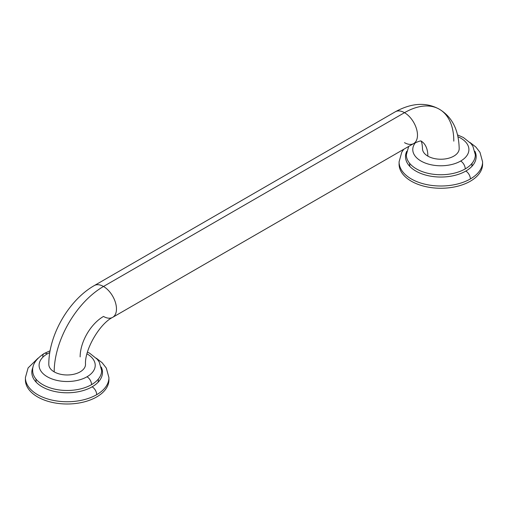 <?xml version="1.0" encoding="UTF-8"?>
<svg xmlns="http://www.w3.org/2000/svg" width="508" height="508" viewBox="0 0 508 508"><rect width="100%" height="100%" fill="white"/><g stroke="black" fill="none" stroke-linecap="round" stroke-linejoin="round"><path stroke-width="0.76" d="M80.137 356.889A33.026 19.069 -60 0 1 103.492 316.44A18.351 10.592 -120 0 0 112.668 317.348C99.581 323.742 84.506 349.853 85.509 364.382A18.351 10.592 180 0 1 74.187 374.167A18.351 10.592 180 0 1 54.191 371.869A18.351 10.592 180 0 1 48.812 364.382C48.584 335.128 68.872 299.993 94.317 285.566A18.351 10.592 60 0 1 103.492 286.474A69.729 40.259 120 0 0 54.191 371.869A69.729 40.259 -60 0 1 103.492 286.474A18.351 10.592 60 0 1 115.481 302.641A18.351 10.592 60 0 1 112.668 317.348A18.351 10.592 -120 0 0 115.481 302.641A18.351 10.592 -120 0 0 103.492 286.474L404.508 112.681A18.351 10.592 60 0 1 416.496 128.854A18.351 10.592 60 0 1 413.683 143.554A18.351 10.592 -120 0 0 416.496 128.854A18.351 10.592 -120 0 0 404.508 112.681L103.492 286.474A18.351 10.592 -120 0 0 94.317 285.566L395.332 111.773A18.351 10.592 60 0 1 404.508 112.681A18.351 10.592 -120 0 0 395.332 111.773C411.626 102.851 426.307 102.006 439.369 109.233A69.729 40.259 120 0 0 404.508 112.681A69.729 40.259 -60 0 1 439.369 109.233C452.152 116.91 458.756 130.048 459.188 148.641A18.351 10.592 180 0 1 447.859 158.426A18.351 10.592 180 0 1 427.863 156.134A18.351 10.592 180 0 1 422.491 148.641C422.065 140.449 420.478 140.862 420.846 140.887L421.024 141.014M421.151 141.091A33.026 19.069 -60 0 1 427.863 156.134A33.026 19.069 120 0 0 421.151 141.091M453.809 141.148A69.729 40.259 120 0 0 439.369 109.233M404.508 142.646A18.351 10.592 -120 0 0 413.683 143.554C418.351 141.415 420.865 140.595 421.221 141.097M36.239 382.257A31.191 18.009 180 0 1 35.998 379.101M98.33 379.101A31.191 18.009 180 0 1 98.088 382.257M472.002 163.366A31.191 18.009 180 0 1 471.761 166.516M409.912 166.516A31.191 18.009 180 0 1 409.67 163.366M457.625 134.938L463.398 137.516L470.91 143.497L472.891 146.24L475.336 154.826A34.5 19.914 180 0 1 465.233 168.91A6.433 3.715 -120 0 0 460.686 161.036A28.067 16.205 0 0 0 458.032 136.766A28.067 16.205 180 0 1 460.686 161.036A6.433 3.715 60 0 1 465.233 168.91A34.5 19.914 180 0 1 427.634 173.228A34.5 19.914 180 0 1 406.343 154.826L408.661 146.456M415.512 142.589A28.067 16.205 0 0 0 424.631 162.801A28.067 16.205 0 0 0 460.686 161.036A28.067 16.205 180 0 1 424.631 162.801A28.067 16.205 180 0 1 415.512 142.589M50.102 350.774L44.101 353.536A6.433 3.715 60 0 1 47.314 353.854A28.067 16.205 180 0 1 49.79 352.59A28.067 16.205 0 0 0 47.314 353.854A6.433 3.715 -120 0 0 44.101 353.536A6.433 3.715 -120 0 0 42.767 356.483M87.471 352.108L89.726 353.257L97.238 359.239L99.212 361.982L101.657 370.567A34.5 19.914 180 0 1 91.554 384.645A6.433 3.715 -120 0 0 87.008 376.771A28.067 16.205 0 0 0 86.989 353.847A28.067 16.205 180 0 1 87.008 376.771A6.433 3.715 60 0 1 91.554 384.645A34.5 19.914 180 0 1 53.962 388.963A34.5 19.914 180 0 1 32.664 370.567C32.302 364.509 36.119 358.839 44.101 353.536M47.314 353.854A28.067 16.205 0 0 0 47.314 376.771A28.067 16.205 0 0 0 87.008 376.771A28.067 16.205 180 0 1 47.314 376.771A28.067 16.205 180 0 1 47.314 353.854M108.877 378.765A41.764 24.111 180 0 1 96.691 396.939A41.764 24.111 180 0 1 50.286 401.942A41.764 24.111 180 0 1 25.444 378.765M96.291 358.197L102.14 362.725L106.305 368.071L108.928 377.635A41.764 24.111 180 0 1 96.691 394.684A6.433 3.715 -120 0 0 92.145 386.81A35.331 20.403 0 0 0 101.263 367.049M33.058 367.049A35.331 20.403 0 0 0 49.447 390.036A35.331 20.403 0 0 0 92.145 386.81A6.433 3.715 60 0 1 96.691 394.684A41.764 24.111 180 0 1 51.181 399.91A41.764 24.111 180 0 1 25.4 377.635L28.099 367.932L38.03 358.197M482.556 163.024A41.764 24.111 180 0 1 470.37 181.197A41.764 24.111 180 0 1 423.958 186.201A41.764 24.111 180 0 1 399.123 163.024M469.97 142.462L475.818 146.983L479.984 152.33L482.6 161.9A41.764 24.111 180 0 1 470.37 178.943A6.433 3.715 -120 0 0 465.823 171.069A35.331 20.403 0 0 0 474.942 151.308M406.737 151.308A35.331 20.403 0 0 0 423.126 174.295A35.331 20.403 0 0 0 465.823 171.069A6.433 3.715 60 0 1 470.37 178.943A41.764 24.111 180 0 1 424.853 184.175A41.764 24.111 180 0 1 399.072 161.9L401.771 152.19L403.784 149.269M112.668 317.348L413.683 143.554"/></g></svg>
